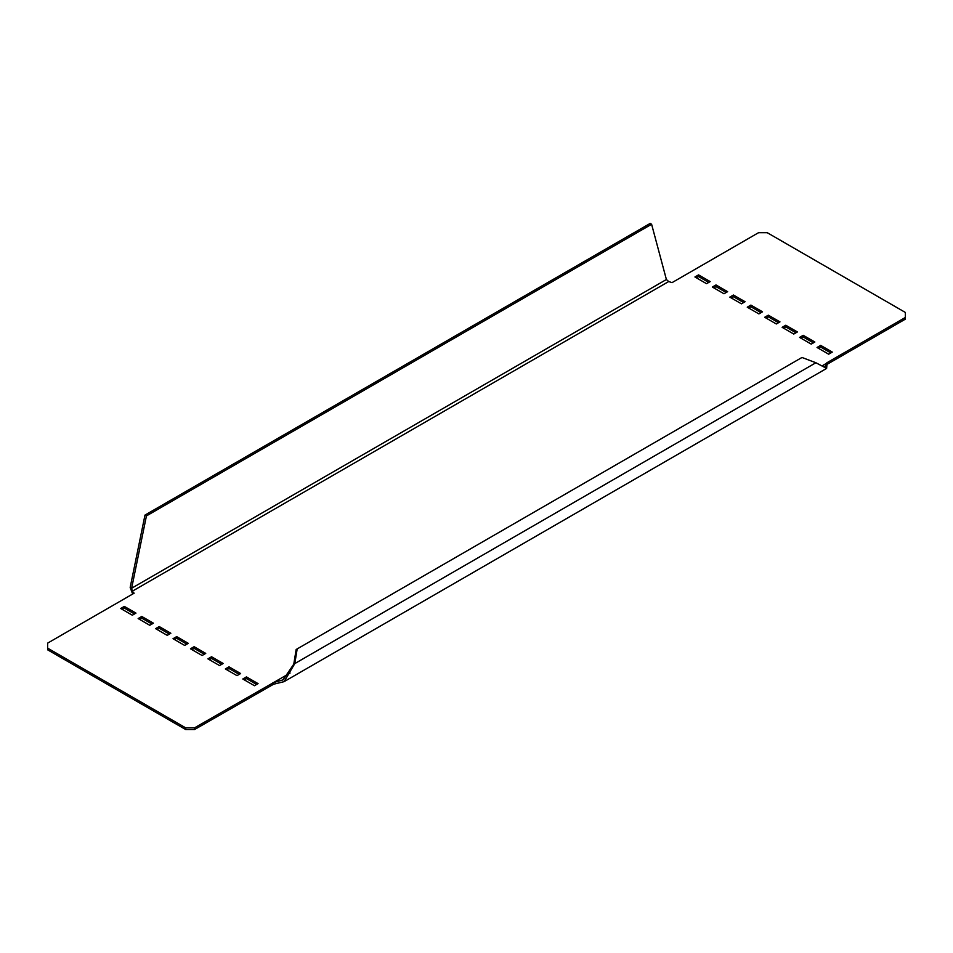 <?xml version="1.0" encoding="UTF-8"?>
<svg xmlns="http://www.w3.org/2000/svg" width="953" height="953" viewBox="0 0 953 953"><rect width="100%" height="100%" fill="white"/><g stroke="black" fill="none" stroke-linecap="round" stroke-linejoin="round"><path stroke-width="1.43" d="M219.559 665.575L223.193 663.479L211.554 656.76L207.921 658.857L219.559 665.575M133.086 593.802L132.229 591.265L134.147 593.183L47.65 643.12L47.65 649.839L185.752 729.569L185.752 727.889L194.472 727.889L194.472 729.569L185.752 729.569M822.32 366.119L825.596 366.631L826.847 362.795L905.35 317.468L905.35 312.441L767.248 232.699L758.528 232.699L672.032 282.636L668.708 281.54L666.397 279.515L651.602 224.265L146.44 515.918L144.987 515.085L130.18 587.417L132.229 592.945M194.472 727.889L273.559 682.574L273.559 684.242L194.472 729.569M185.752 727.889L47.65 648.159M120.697 608.502L132.324 615.209L135.969 613.113L124.331 606.406L120.697 608.502M138.149 618.568L149.776 625.287L153.409 623.191L141.783 616.472L138.149 618.568M155.589 628.646L167.216 635.353L170.849 633.257L159.222 626.55L155.589 628.646M173.029 638.713L184.668 645.431L188.301 643.335L176.674 636.616L173.029 638.713M190.481 648.79L202.107 655.497L205.741 653.401L194.114 646.694L190.481 648.79M225.373 668.935L236.999 675.641L240.632 673.545L229.006 666.826L225.373 668.935M242.812 679.001L254.439 685.719L258.072 683.623L246.446 676.904L242.812 679.001M803.224 335.313L814.851 342.02L811.217 344.116L799.591 337.41L803.224 335.313L803.224 336.981L813.397 342.866M820.676 345.379L832.303 352.098L828.669 354.194L817.031 347.476L820.676 345.379L820.676 347.059L830.849 352.932M785.784 325.235L797.411 331.954L793.778 334.05L782.151 327.332L785.784 325.235L785.784 326.915L795.958 332.788M768.332 315.169L779.971 321.876L776.326 323.972L764.699 317.266L768.332 315.169L768.332 316.837L778.518 322.722M750.893 305.091L762.519 311.81L758.886 313.906L747.259 307.188L750.893 305.091L750.893 306.771L761.066 312.644M733.441 295.025L745.079 301.732L741.446 303.828L729.807 297.122L733.441 295.025L733.441 296.705L743.626 302.577M716.001 284.947L727.627 291.666L723.994 293.762L712.367 287.044L716.001 284.947L716.001 286.627L726.174 292.5M698.561 274.881L710.188 281.588L706.554 283.684L694.928 276.978L698.561 274.881L698.561 276.561L708.734 282.433M668.708 281.54L132.229 591.265L131.633 588.251L130.18 587.417M146.44 515.918L131.633 588.251L666.397 279.515M651.602 224.265L650.149 223.431L144.987 515.085M826.847 364.475L905.35 319.148L905.35 317.468M696.381 277.811L698.561 276.561M713.821 287.889L716.001 286.627M731.261 297.955L733.441 296.705M748.713 308.033L750.893 306.771M766.152 318.099L768.332 316.837M783.604 328.177L785.784 326.915M818.484 348.321L820.676 347.059M801.044 338.244L803.224 336.981M256.619 684.457L246.446 678.584L244.266 679.846M239.179 674.39L229.006 668.506L226.826 669.768M221.739 664.312L211.554 658.44L209.374 659.702M204.287 654.246L194.114 648.362L191.934 649.624M186.848 644.168L176.674 638.296L174.482 639.558M169.396 634.102L159.222 628.23L157.042 629.48M151.956 624.024L141.783 618.152L139.603 619.414M134.516 613.958L124.331 608.085L122.151 609.336M272.975 682.574L272.975 684.242M826.882 365.333L826.62 368.418L815.887 362.748L801.973 357.47L297.181 648.91L294.799 663.598L284.065 681.657L273.559 684.242M815.887 362.748L293.774 664.181L296.157 649.493L297.181 648.91M290.105 673.021L273.559 682.574L283.041 679.882L293.774 664.181M826.847 364.308L826.847 363.129L821.998 365.928M246.446 676.904L246.446 678.584M229.006 666.826L229.006 668.506M211.554 656.76L211.554 658.44M194.114 646.694L194.114 648.362M176.674 636.616L176.674 638.296M159.222 626.55L159.222 628.23M141.783 616.472L141.783 618.152M124.331 606.406L124.331 608.085M284.065 681.657L826.62 368.418"/></g></svg>
